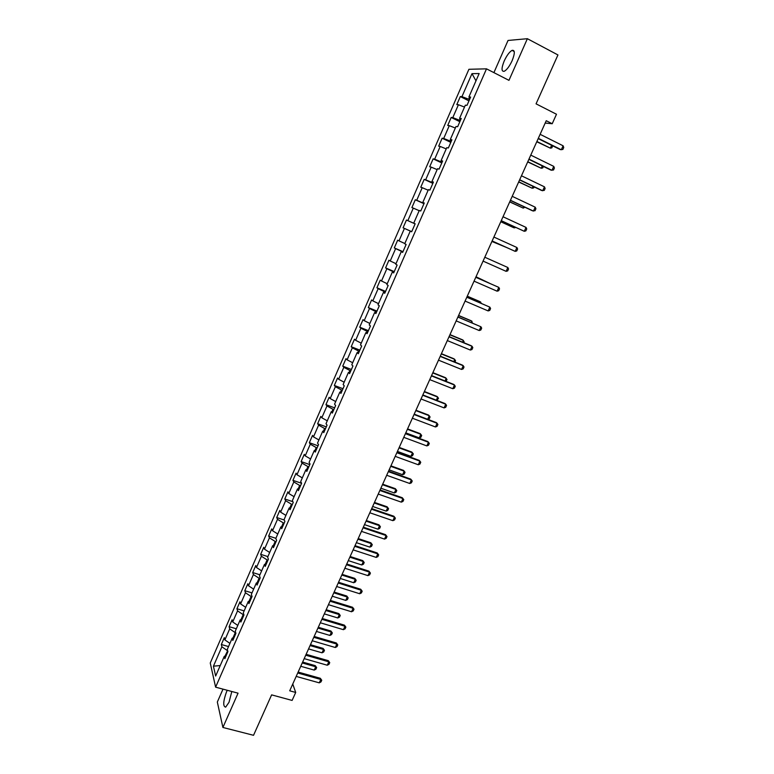 <?xml version="1.0" encoding="UTF-8"?>
<svg xmlns="http://www.w3.org/2000/svg" width="774" height="774" viewBox="0 0 774 774"><rect width="100%" height="100%" fill="white"/><g stroke="black" fill="none" stroke-linecap="round" stroke-linejoin="round"><path stroke-width="1.16" d="M227.275 690.282L226.521 691.84C223.144 701.389 222.854 706.488 225.66 707.136L229.007 702.299L231.803 691.501M512.136 60.672C515.039 53.271 515.01 49.846 512.059 50.378C509.408 51.906 506.786 55.457 504.193 61.011C501.3 68.364 501.339 71.788 504.29 71.266C506.912 69.776 509.534 66.245 512.136 60.672M222.999 689.131L217.33 702.028L222.902 727.463L253.533 735.3L271.616 694.868L292.108 700.422L295.707 692.449L292.756 684.023M468.909 69.292L210.257 663.008L215.607 687.157L486.507 68.838L468.909 69.292M486.507 68.838L508.963 80.351L527.375 38.7L508.034 40.461L493.909 72.63M527.375 38.7L557.948 54.944L536.063 103.842L556.487 114.252L552.21 123.734L546.241 120.715L289.708 690.805L295.707 692.449M226.085 655.839L224.267 656.333L224.847 658.674L227.914 651.669L227.314 649.347L232.219 638.153L232.829 640.427L235.915 633.384L235.286 631.129L240.211 619.868L240.869 622.073L243.965 614.991L243.297 612.805L248.261 601.485L248.938 603.623L252.063 596.493L251.357 594.384L256.339 582.986L257.065 585.057L260.199 577.888L259.464 575.846L264.476 564.391L265.23 566.394L268.394 559.186L267.62 557.212L272.661 545.689L273.454 547.615L276.628 540.368L275.815 538.462L280.885 526.871L281.717 528.729L284.909 521.434L284.068 519.606L289.166 507.957L290.027 509.737L293.24 502.403L292.359 500.643L297.487 488.926L298.387 490.629L301.618 483.257L300.699 481.573L305.856 469.779L306.794 471.414L310.045 463.994L309.087 462.388L314.283 450.526L315.26 452.084L318.52 444.624L317.534 443.096L322.748 431.166L323.764 432.647L327.054 425.139L326.018 423.688L331.272 411.691L332.327 413.084L335.626 405.537L334.562 404.163L339.834 392.089L340.937 393.415L344.256 385.82L343.143 384.523L348.455 372.381L349.596 373.629L352.934 365.986L351.783 364.777L357.133 352.557L358.304 353.728L361.671 346.036L360.481 344.904L365.85 332.617L367.07 333.7L370.456 325.97L369.217 324.916L374.626 312.561L375.883 313.557L379.289 305.778L378.012 304.811L383.449 292.378L384.746 293.288L388.171 285.471L386.865 284.58L392.331 272.08L393.676 272.903L397.12 265.037L395.756 264.234L401.261 251.656L402.644 252.401L406.118 244.478L404.715 243.762L410.249 231.107L411.671 231.765L415.164 223.792L413.722 223.173L419.285 210.441L420.756 211.012L424.268 202.991L422.778 202.459L428.39 189.64L429.899 190.123L433.43 182.054L431.902 181.609L437.533 168.722L439.09 169.109L442.651 161.002L441.074 160.644L446.743 147.679L448.349 147.979L451.919 139.813L450.294 139.543L456.002 126.501L457.657 126.704L461.246 118.49L459.582 118.316L465.319 105.196L467.022 105.303L470.64 97.04L468.918 96.963L479.164 73.54L471.985 73.646L475.971 80.835M224.267 656.333L215.656 676.031L213.43 666.172L221.886 646.774L221.335 644.519L228.543 646.561M471.985 73.646L461.943 96.644L460.307 96.576L456.795 104.616L458.421 104.732L452.79 117.619L451.194 117.455L447.711 125.456L449.288 125.659L443.696 138.469L442.138 138.217L438.674 146.17L440.213 146.46L434.649 159.192L433.14 158.854L429.696 166.758L431.186 167.136L425.661 179.8L424.191 179.365L420.766 187.231L422.217 187.685L416.722 200.273L415.299 199.76L411.894 207.577L413.297 208.119L407.84 220.629L406.456 220.039L403.07 227.798L404.434 228.427L399.007 240.869L397.672 240.192L394.305 247.912L395.63 248.618L390.231 260.993L388.935 260.228L385.587 267.901L386.865 268.694L381.505 280.991L380.247 280.149L376.919 287.773L378.157 288.654L372.826 300.873L371.607 299.954L368.298 307.539L369.508 308.487L364.196 320.639L363.025 319.643L359.736 327.179L360.897 328.215L355.624 340.299L354.482 339.215L351.212 346.713L352.344 347.826L347.1 359.833L345.997 358.672L342.747 366.131L343.83 367.321L338.625 379.26L337.561 378.022L334.329 385.433L335.374 386.7L330.198 398.571L329.173 397.265L325.951 404.628L326.967 405.973L321.81 417.776L320.823 416.393L317.63 423.717L318.607 425.139L313.48 436.875L312.532 435.404L309.358 442.699L310.287 444.189L305.198 455.857L304.288 454.319L301.125 461.565L302.024 463.133L296.964 474.733L296.084 473.127L292.94 480.325L293.81 481.96L288.77 493.502L287.928 491.819L284.803 498.978L285.635 500.691L280.633 512.165L279.82 510.414L276.715 517.535L277.508 519.315L272.535 530.722L271.761 528.903L268.665 535.985L269.429 537.833L264.476 549.172L263.741 547.286L260.674 554.329L261.399 556.245L256.475 567.516L255.768 565.562L252.711 572.567L253.408 574.55L248.512 585.763L247.844 583.741L244.807 590.707L245.464 592.758L240.598 603.914L239.959 601.814L236.941 608.741L237.56 610.86L232.722 621.957L232.113 619.8L229.114 626.679L229.704 628.865L224.895 639.895L224.315 637.67L221.335 644.519M235.76 632.832L235.257 632.687L232.955 637.97M234.029 637.708L232.219 638.153M224.895 639.895L229.926 643.397M229.704 628.865L235.257 632.687M243.926 614.875L243.152 614.643L240.946 619.703M242.01 619.461L240.211 619.868M232.722 621.957L237.782 625.421M237.56 610.86L243.152 614.643M251.947 596.754L251.095 596.502L248.976 601.34M250.031 601.127L248.261 601.485M240.598 603.914L245.697 607.338M245.464 592.758L251.095 596.502M259.929 578.517L259.077 578.255L257.055 582.861M258.11 582.677L256.339 582.986M248.512 585.763L253.649 589.159M253.408 574.55L259.077 578.255M267.959 560.173L267.107 559.902L265.192 564.285M266.227 564.13L264.476 564.391M256.475 567.516L261.641 570.873M261.399 556.245L267.107 559.902M276.028 541.723L275.176 541.452L273.357 545.602M274.393 545.467L272.661 545.689M264.476 549.172L269.681 552.491M269.429 537.833L275.176 541.452M284.145 523.166L283.294 522.895L281.581 526.804M282.597 526.707L280.885 526.871M272.535 530.722L277.769 533.992M277.508 519.315L283.294 522.895M292.311 504.513L291.459 504.222L289.853 507.908M290.86 507.831L289.166 507.957M280.633 512.165L285.906 515.397M285.635 500.691L291.459 504.222M300.525 485.743L299.673 485.453L298.174 488.897M299.17 488.858L297.487 488.926M288.77 493.502L294.081 496.695M293.81 481.96L299.673 485.453M308.787 466.877L307.936 466.577L306.533 469.77M307.52 469.76L305.856 469.779M296.964 474.733L302.315 477.887M302.024 463.133L307.936 466.577M317.088 447.894L316.237 447.585L314.95 450.545M315.927 450.565L314.283 450.526M305.198 455.857L310.587 458.972M310.287 444.189L316.237 447.585M325.448 428.806L324.596 428.496L323.406 431.195M324.374 431.244L322.748 431.166M313.48 436.875L318.907 439.951M318.607 425.139L324.596 428.496M333.846 409.601L332.994 409.282L331.92 411.739M332.878 411.816L331.272 411.691M321.81 417.776L327.276 420.814M326.967 405.973L332.994 409.282M342.302 390.289L341.45 389.97L340.483 392.166M341.431 392.283L339.834 392.089M330.198 398.571L335.693 401.571M335.374 386.7L341.45 389.97M350.796 370.872L349.945 370.543L349.093 372.478M350.032 372.623L348.455 372.381M338.625 379.26L344.159 382.211M343.83 367.321L349.945 370.543M359.349 351.328L358.497 350.999L357.762 352.683M358.681 352.857L357.133 352.557M347.1 359.833L352.673 362.745M352.344 347.826L358.497 350.999M367.95 331.678L367.099 331.34L366.479 332.762M367.389 332.965L365.85 332.617M355.624 340.299L361.235 343.163M360.897 328.215L367.099 331.34M376.599 311.912L375.748 311.564L375.245 312.725M376.145 312.957L374.626 312.561M364.196 320.639L369.856 323.464M369.508 308.487L375.748 311.564M385.297 292.03L384.446 291.682L384.059 292.562M384.949 292.833L383.449 292.378M372.826 300.873L378.515 303.65M378.157 288.654L384.446 291.682M394.053 272.032L393.202 271.674L392.931 272.284M393.811 272.593L392.331 272.08M381.505 280.991L387.232 283.729M386.865 268.694L393.202 271.674M402.857 251.918L401.861 251.889M402.722 252.227L401.261 251.656M390.231 260.993L396.007 263.682M395.63 248.618L402.006 251.55M411.71 231.687L410.83 231.368M411.691 231.736L410.249 231.107M399.007 240.869L404.821 243.51M404.434 228.427L410.859 231.3M415.135 223.87L414.303 223.434M415.154 223.821L413.722 223.173M407.84 220.629L414.284 223.483M413.297 208.119L419.179 210.683M424.065 203.465L423.359 202.74M424.191 203.165L422.778 202.459M416.722 200.273L423.214 203.078M422.217 187.685L428.138 190.201M433.043 182.945L432.192 182.548L432.463 181.929M433.285 182.383L431.902 181.609M425.661 179.8L432.192 182.548M431.186 167.136L437.155 169.603M442.08 162.288L441.228 161.892L441.625 160.982M442.438 161.466L441.074 160.644M434.649 159.192L441.228 161.892M440.213 146.46L446.211 148.879M451.174 141.526L450.313 141.11L450.845 139.91M451.648 140.433L450.294 139.543M443.696 138.469L450.313 141.11M449.288 125.659L455.335 128.029M460.317 120.628L459.466 120.212L460.124 118.703M460.907 119.264L459.582 118.316M452.79 117.619L459.466 120.212M458.421 104.732L464.506 107.054M469.518 99.604L468.667 99.178L469.45 97.369M470.224 97.969L468.918 96.963M461.943 96.644L468.667 99.178M222.902 727.463L238.053 693.175L215.607 687.157M545.177 123.066L552.21 123.734M227.662 650.702L225.002 656.129M213.43 666.172L220.222 665.572M221.886 646.774L227.411 650.634M460.307 96.576L468.957 100.881M451.194 117.455L459.843 121.692M442.138 138.217L450.797 142.377M433.14 158.854L441.799 162.937M424.191 179.365L432.85 183.38M415.299 199.76L423.959 203.697M403.07 227.798L411.729 231.639M406.456 220.039L415.116 223.899M394.305 247.912L402.964 251.676M385.587 267.901L394.247 271.597M376.919 287.773L385.578 291.401M368.298 307.539L376.957 311.1M359.736 327.179L368.395 330.672M351.212 346.713L359.871 350.138M342.747 366.131L351.406 369.488M334.329 385.433L342.988 388.732M325.951 404.628L334.61 407.859M317.63 423.717L326.289 426.88M309.358 442.699L318.008 445.795M301.125 461.565L309.784 464.603M292.94 480.325L301.599 483.305M284.803 498.978L292.891 501.707M276.715 517.535L284.252 520.022M268.665 535.985L275.883 538.307M260.674 554.329L267.881 556.603M252.711 572.567L259.929 574.792M244.807 590.707L252.014 592.884M236.941 608.741L244.149 610.88M229.114 626.679L236.322 628.769M540.117 134.318L563.104 145.793L563.743 147.476L562.843 149.459L560.289 149.614L538.182 138.614M563.104 145.793L561.295 149.759L538.307 138.323M552.684 145.831L551.843 147.863L550.324 148.153L551.61 145.299M536.759 141.768L550.324 148.153L536.885 141.487M530.761 155.11L553.749 166.381L554.407 168.026L553.516 169.999L550.972 170.135L528.855 159.338M553.749 166.381L551.959 170.319L528.961 159.096M521.453 175.775L544.461 186.844L545.128 188.459L544.238 190.414L541.713 190.53L519.586 179.926M544.461 186.844L542.68 190.762L519.673 179.742M543.435 166.449L542.758 167.939L541.229 168.248L542.293 165.897M527.684 161.93L541.229 168.248L527.791 161.708M534.176 186.921L533.731 187.898L532.193 188.237L533.034 186.37M518.667 181.987L532.193 188.237L518.744 181.803M512.214 196.325L535.221 207.19L535.908 208.767L535.018 210.712L532.512 210.809L510.376 200.398M535.221 207.19L533.45 211.089L510.443 200.263M503.023 216.749L526.039 227.411L526.736 228.949L525.856 230.884L524.279 231.291L501.223 220.754M526.039 227.411L524.279 231.291L501.262 220.658M493.889 237.047L516.916 247.516L517.613 249.025L516.742 250.95L515.165 251.366L492.119 240.985M516.916 247.516L515.165 251.366L492.138 240.946M524.966 207.258L523.205 208.1L523.824 206.726M509.698 201.917L523.205 208.1L509.756 201.782M500.778 221.741L513.394 227.556L514.265 227.856L514.671 226.966M500.817 221.654L514.265 227.856L515.794 227.479M491.906 241.449L505.577 247.08M491.925 241.411L506.09 247.312M484.805 257.239L507.841 267.504L508.557 268.975L507.686 270.89L506.099 271.335L483.063 261.099M506.099 271.335L507.841 267.504M475.778 277.305L498.814 287.377L499.54 288.818L498.679 290.714L497.082 291.188L474.046 281.146M497.082 291.188L498.814 287.377L475.797 277.256M489.255 283.149L475.991 276.831M489.797 283.381L476.01 276.782M466.799 297.245L489.845 307.133L490.581 308.536L489.729 310.422L488.123 310.916L465.077 301.067M488.123 310.916L489.845 307.133L466.838 297.158M480.306 302.934L480.712 302.044L467.244 296.268M481.447 303.427L479.909 301.599L467.283 296.181M457.879 317.079L480.925 326.773L481.68 328.147L480.818 330.024L479.212 330.537L456.167 320.881M479.212 330.537L480.925 326.773L457.937 316.943M471.405 322.613L472.014 321.268L458.547 315.589M472.546 323.087L471.231 320.784L458.605 315.463M449.007 336.796L472.063 346.307L472.817 347.642L471.976 349.509L470.36 350.051L447.304 340.57M470.36 350.051L472.063 346.307L471.26 345.755L449.084 336.613M462.562 342.166L463.374 340.376L449.897 334.803M463.703 342.64L464.129 341.692L462.61 339.854L449.975 334.629M440.183 356.398L463.239 365.725L464.013 367.021L463.171 368.879L461.556 369.44L438.49 360.152M461.556 369.44L463.239 365.725L462.465 365.135L440.29 356.166M453.767 361.613L454.773 359.378L441.296 353.912M454.899 362.077L455.547 360.665L454.028 358.817L441.403 353.699M431.418 375.883L454.483 385.026L455.267 386.294L454.425 388.142L452.8 388.722L429.734 379.618M452.8 388.722L454.483 385.026L453.719 384.407L431.544 375.603M445.021 380.953L446.23 378.273L432.753 372.913M446.076 381.369L447.004 379.521L445.505 377.683L432.869 372.652M422.701 395.253L445.766 404.222L446.559 405.45L445.727 407.288L444.092 407.898L421.027 398.968M444.092 407.898L445.766 404.222L445.031 403.564L422.846 394.933M436.323 400.177L437.726 397.062L424.249 391.808M436.865 400.39L438.519 398.281L437.02 396.433L424.384 391.509M414.032 414.516L437.097 423.301L437.91 424.5L437.078 426.329L435.443 426.958L412.368 418.212M435.443 426.958L437.097 423.301L436.381 422.604L414.196 414.158M427.674 419.295L429.28 415.744L415.793 410.597M427.712 419.305L429.27 418.724L430.073 416.934L428.593 415.087L415.948 410.249M405.412 433.672L428.486 442.273L429.299 443.444L428.477 445.263L426.832 445.911L403.757 437.339M426.832 445.911L428.486 442.273L427.79 441.548L405.595 433.266M405.779 432.859L419.266 437.891L420.872 434.33L407.395 429.28M419.266 437.891L420.882 437.262L421.685 435.481L420.205 433.634L407.559 428.893M396.839 452.713L419.914 461.14L420.746 462.281L419.924 464.09L418.279 464.758L395.204 456.36M418.279 464.758L419.914 461.14L419.237 460.375L397.043 452.268M397.43 451.416L410.917 456.35L412.513 452.809L399.026 447.856M410.917 456.35L412.532 455.702L413.335 453.932L411.865 452.074L399.22 447.43M388.325 471.647L411.4 479.899L412.242 481.012L411.42 482.812L409.765 483.498L386.69 475.275M409.765 483.498L411.4 479.899L410.742 479.106L388.548 471.153M389.128 469.866L402.606 474.704L404.202 471.182L390.715 466.325M402.606 474.704L404.241 474.036L405.034 472.275L403.573 470.418L390.928 465.861M379.85 490.474L402.935 498.562L402.287 497.721L403.776 499.636L402.964 501.417L401.309 502.132L378.225 494.083M380.092 489.942L402.287 497.721M401.309 502.132L402.935 498.562L403.776 499.636M380.866 488.22L394.353 492.951L395.94 489.449L382.453 484.698M395.321 488.655L396.781 490.523L395.321 488.655L382.675 484.195M396.781 490.523L395.988 492.274L394.353 492.951M371.433 509.195L394.508 517.109L393.889 516.239L395.369 518.154L394.556 519.925L392.892 520.66L369.817 512.775M371.684 508.615L393.889 516.239M392.892 520.66L394.508 517.109L395.369 518.154M372.652 506.467L386.139 511.111L387.716 507.628L374.229 502.965M387.116 506.796L388.567 508.663L387.116 506.796L374.481 502.423M388.567 508.663L387.784 510.405L386.139 511.111M363.054 527.8L386.129 535.55L385.529 534.65L387 536.566L386.197 538.336L384.533 539.091L361.448 531.37M363.335 527.191L385.529 534.65M384.533 539.091L386.129 535.55L387 536.566M364.486 524.617L377.973 529.164L379.541 525.701L366.054 521.134M378.96 524.83L380.402 526.707L378.96 524.83L366.315 520.554M380.402 526.707L379.618 528.439L377.973 529.164M354.724 546.309L377.809 553.894L377.219 552.955L378.689 554.881L377.886 556.632L376.212 557.406L353.128 549.859M355.024 545.66L377.219 552.955M376.212 557.406L377.809 553.894L378.689 554.881M356.369 542.671L369.856 547.121L371.414 543.667L357.927 539.207M370.852 542.777L372.284 544.654L370.852 542.777L358.207 538.578M372.284 544.654L371.501 546.376L369.856 547.121M346.442 564.71L369.527 572.131L368.956 571.164L370.417 573.089L369.624 574.84L367.94 575.633L344.856 568.242M346.762 564.023L368.956 571.164M367.94 575.633L369.527 572.131L370.417 573.089M348.29 560.618L361.777 564.972L363.325 561.547L349.838 557.174M362.783 560.618L364.206 562.495L362.783 560.618L350.138 556.516M364.206 562.495L363.432 564.207L361.777 564.972M338.209 583.016L361.294 590.272L360.742 589.266L362.184 591.201L361.4 592.932L359.716 593.745L336.632 586.518M338.538 582.28L360.742 589.266M359.716 593.745L361.294 590.272L362.184 591.201M340.26 578.468L353.747 582.735L355.285 579.32L341.798 575.043M354.753 578.362L356.175 580.248L354.753 578.362L342.108 574.347M356.175 580.248L355.401 581.951L353.747 582.735M330.024 601.214L353.099 608.306L352.567 607.271L354.008 609.206L353.225 610.928L351.531 611.76L328.457 604.697M330.372 600.44L352.567 607.271M351.531 611.76L353.099 608.306L354.008 609.206M332.269 596.222L345.755 600.392L347.284 597.006L333.797 592.816M346.771 596.009L348.184 597.905L346.771 596.009L334.136 592.081M348.184 597.905L347.42 599.589L345.755 600.392M321.878 619.306L344.952 626.243L344.44 625.169L345.872 627.114L345.098 628.827L343.395 629.678L320.32 622.78M322.245 618.494L344.44 625.169M343.395 629.678L344.952 626.243L345.872 627.114M324.325 613.879L337.803 617.962L339.331 614.595L325.844 610.493M338.838 613.569L340.241 615.456L338.838 613.569L326.193 609.719M340.241 615.456L339.476 617.139L337.803 617.962M313.78 637.302L336.854 644.084L336.361 642.981L337.783 644.926L337.009 646.629L335.306 647.499L312.232 640.756M314.167 636.451L336.361 642.981M335.306 647.499L336.854 644.084L337.783 644.926M316.421 631.439L329.908 635.435L331.417 632.077L317.94 628.072M330.943 631.023L332.336 632.919L330.943 631.023L318.298 627.269M332.336 632.919L331.572 634.593L329.908 635.435M305.73 655.201L328.805 661.818L328.321 660.686L329.743 662.631L328.969 664.334L327.257 665.224L304.182 658.626M306.127 654.311L328.321 660.686M327.257 665.224L328.805 661.818L329.743 662.631M308.555 648.912L322.042 652.811L323.551 649.473L310.064 645.555M323.087 648.389L324.47 650.286L323.087 648.389L310.451 644.713M324.47 650.286L323.716 651.96L322.042 652.811M297.719 672.993L320.794 679.466L320.33 678.295L321.742 680.249L320.968 681.933L319.256 682.842L296.19 676.408M298.135 672.074L320.33 678.295M319.256 682.842L320.794 679.466L321.742 680.249M300.738 666.279L314.225 670.091L315.724 666.782L302.247 662.95M315.279 665.659L316.653 667.565L315.279 665.659L302.634 662.07M316.653 667.565L315.908 669.22L314.225 670.091M514.226 51.519L512.059 50.378"/></g></svg>
